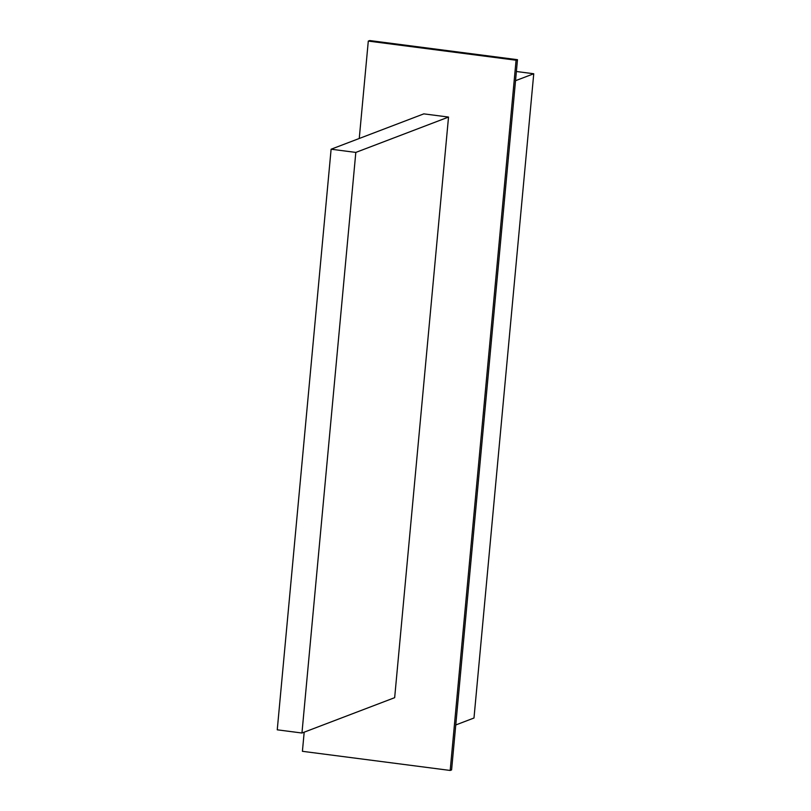 <?xml version="1.0" encoding="UTF-8"?>
<svg xmlns="http://www.w3.org/2000/svg" width="811" height="811" viewBox="0 0 811 811"><rect width="100%" height="100%" fill="white"/><g stroke="black" fill="none" stroke-linecap="round" stroke-linejoin="round"><path stroke-width="1.22" d="M359.253 138.478L368.295 41.087L516.07 60.227L450.186 770.45L302.412 751.31L304.186 732.171M448.524 117.068L423.808 113.864L331.111 149.214L277.25 729.819L301.956 733.022L394.663 697.673L448.524 117.068L355.816 152.417L331.111 149.214M368.295 41.087L369.704 40.55L517.479 59.69L516.07 60.227M517.479 59.69L451.595 769.913L450.186 770.45M516.384 71.5L533.75 73.75L473.989 718.009L455.762 724.963M533.75 73.75L515.532 80.694M301.956 733.022L355.816 152.417"/></g></svg>
